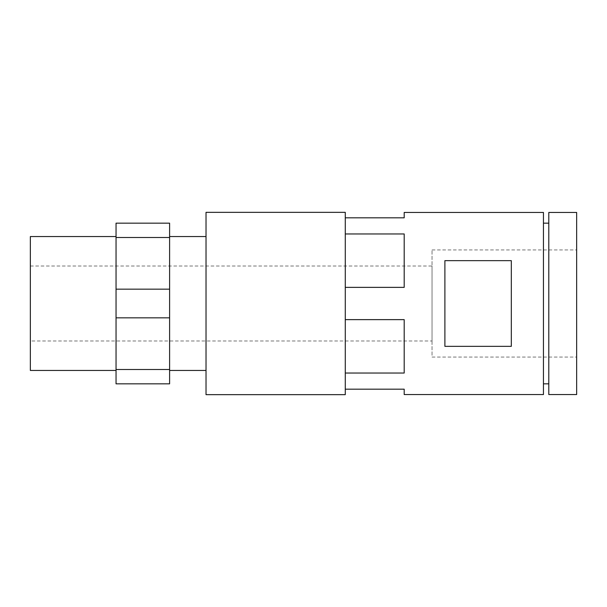<?xml version="1.0" encoding="UTF-8"?>
<svg xmlns="http://www.w3.org/2000/svg" width="607" height="607" viewBox="0 0 607 607"><rect width="100%" height="100%" fill="white"/><g stroke="black" fill="none" stroke-linecap="round" stroke-linejoin="round"><path stroke-width="0.46" stroke-dasharray="3.04 2.28" d="M576.65 212.45L576.65 394.55M576.65 357.06L576.65 249.94L576.65 357.06L432.04 357.06L432.04 249.94L432.04 357.06M548.796 223.164L548.796 383.836L548.796 223.164M548.796 212.45L548.796 394.55M543.447 223.164L543.447 383.836L543.447 223.164M543.447 212.45L543.447 394.55M404.194 394.55L404.194 389.17L345.277 389.17L345.277 373.039L345.277 389.17M345.277 373.039L404.194 373.039L404.194 319.631L404.194 373.039L404.194 319.631L345.277 319.631L345.277 373.039L345.277 319.631M345.277 287.369L404.194 287.369L404.194 233.961L404.194 287.369L404.194 233.961L345.277 233.961L345.277 287.369L345.277 233.961M345.277 217.83L404.194 217.83L404.194 212.45M444.893 346.347L444.893 260.653L511.306 260.653L444.893 260.653L444.893 346.347L511.306 346.347L511.306 260.653L511.306 346.347L444.893 346.347L444.893 260.653L511.306 260.653L511.306 346.347L444.893 346.347M345.277 212.344L345.277 394.656M206.023 212.344L206.023 394.656M206.023 236.548L206.023 370.452L206.023 236.548M169.603 236.548L169.603 370.452L169.603 236.548M169.603 369.496L169.603 383.836L116.043 383.836L116.043 369.496L169.603 369.496L169.603 223.164L116.043 223.164L116.043 237.504L169.603 237.504M116.043 370.452L116.043 236.548L116.043 370.452M432.04 340.99L432.04 266.01L432.04 340.99L30.35 340.99L30.35 266.01L30.35 340.99M30.35 370.452L30.35 236.548M30.35 266.01L432.04 266.01M432.04 249.94L576.65 249.94M116.043 369.496L116.043 237.504M116.043 289.16L169.603 289.16M116.043 317.84L169.603 317.84"/><path stroke-width="0.91" d="M576.65 394.55L576.65 212.45L548.796 212.45L548.796 394.55L576.65 394.55M543.447 383.836L548.796 383.836M543.447 223.164L548.796 223.164M345.277 389.17L404.194 389.17L404.194 394.55L543.447 394.55L543.447 212.45L404.194 212.45L404.194 217.83L345.277 217.83M345.277 394.656L345.277 212.344L206.023 212.344L206.023 394.656L345.277 394.656M169.603 236.548L206.023 236.548M169.603 370.452L206.023 370.452M169.603 237.504L169.603 223.164L116.043 223.164L116.043 237.504L169.603 237.504L169.603 383.836L116.043 383.836L116.043 369.496L169.603 369.496M116.043 236.548L30.35 236.548L30.35 370.452L116.043 370.452M116.043 237.504L116.043 369.496M116.043 289.16L169.603 289.16M116.043 317.84L169.603 317.84M345.277 319.631L404.194 319.631L404.194 373.039L345.277 373.039M345.277 233.961L404.194 233.961L404.194 287.369L345.277 287.369M444.893 260.653L444.893 346.347L511.306 346.347L511.306 260.653L444.893 260.653"/></g></svg>

